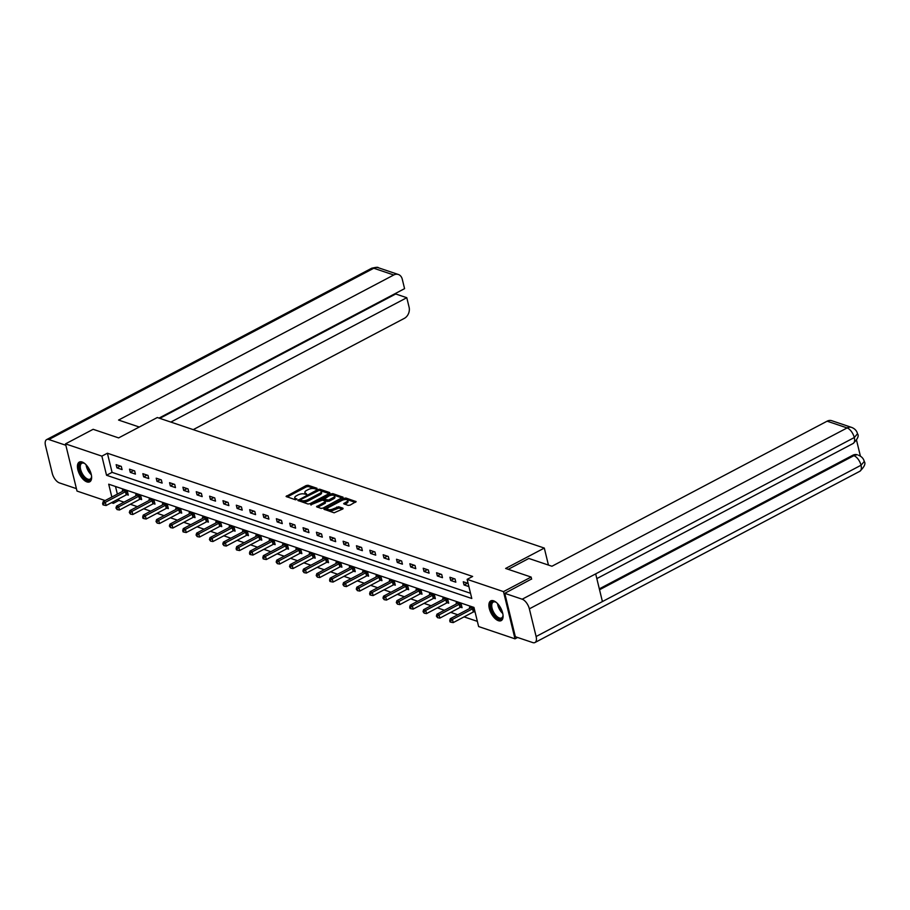 <?xml version="1.0" encoding="UTF-8"?>
<svg xmlns="http://www.w3.org/2000/svg" width="910" height="910" viewBox="0 0 910 910"><rect width="100%" height="100%" fill="white"/><g stroke="black" fill="none" stroke-linecap="round" stroke-linejoin="round"><path stroke-width="1.36" d="M316.816 488.875L316.987 488.272L308.058 485.269L306.135 485.553L286.081 496.462L295.284 499.715L297.001 499.078L295.648 498.521A4.493 1.797 -13.7 0 1 294.749 497.759A4.493 1.797 -13.7 0 1 296.433 495.791L298.059 494.926A4.493 1.797 -13.7 0 1 304.224 494.005L306.727 494.198L305.737 493.209A4.493 1.797 -13.7 0 1 304.839 492.435A4.493 1.797 -13.7 0 1 306.522 490.467L308.149 489.614A4.493 1.797 -13.7 0 1 314.314 488.681L316.816 488.875M498.407 620.7A11.17 5.46 62.2 0 1 490.069 610.906A11.17 5.46 62.2 0 1 490.774 600.873A11.17 5.46 62.2 0 1 493.561 600.805A11.17 5.46 62.2 0 1 501.899 610.599A11.17 5.46 62.2 0 1 501.194 620.631A11.17 5.46 62.2 0 1 498.407 620.7M86.95 481.902A11.17 5.46 62.2 0 1 78.601 472.097A11.17 5.46 62.2 0 1 79.318 462.064A11.17 5.46 62.2 0 1 82.093 461.996A11.17 5.46 62.2 0 1 90.443 471.789A11.17 5.46 62.2 0 1 89.726 481.822A11.17 5.46 62.2 0 1 86.95 481.902M348.166 505.403L350.088 505.118L356.094 501.615L345.902 498.032L343.98 498.316L323.926 509.225L334.118 512.808L342.661 509.031L342.911 508.178L338.668 506.745L333.458 508.77A3.765 1.502 -13.7 0 1 329.75 509.714A3.765 1.502 -13.7 0 1 327.554 508.895A3.765 1.502 -13.7 0 1 328.965 507.257L341.819 500.477A3.765 1.502 -13.7 0 1 345.516 499.522A3.765 1.502 -13.7 0 1 347.722 500.341A3.765 1.502 -13.7 0 1 346.312 501.99L343.639 503.742L348.166 505.403M105.15 500.568L77.009 491.07L65.509 443.864L93.138 429.304L118.63 437.903L157.316 417.519L544.305 548.07L505.619 568.454L531.121 577.065L503.492 591.625L515.003 638.831L478.626 626.558L473.962 607.425L108.711 484.2L111.839 497.031M65.509 443.864L101.874 456.137L106.538 475.27L471.789 598.496L467.126 579.351L503.492 591.625M467.126 579.351L472.654 576.439L107.403 453.225L101.874 456.137M329.443 493.413L329.693 492.56L319.774 489.216L317.852 489.512L297.798 500.42L307.989 504.003L309.923 503.708L329.443 493.413M332.844 493.629L343.036 497.213L322.982 508.121L321.059 508.406L316.532 506.733L324.984 501.945L325.223 501.091L322.413 500.136L310.697 504.811L330.91 493.914L332.844 493.629L333.151 494.903L342.24 497.963M548.446 565.076L544.305 548.07M107.403 453.225L112.066 472.358L470.515 593.286M116.935 467.854L122.076 469.594L121.292 466.398L116.162 464.669L116.935 467.854L120.325 466.068M130.289 472.358L135.419 474.099L134.646 470.902L129.504 469.173L130.289 472.358L133.668 470.572M143.632 476.863L148.774 478.592L147.989 475.407L142.859 473.678L143.632 476.863L147.022 475.077M156.986 481.367L162.117 483.096L161.343 479.911L156.213 478.182L156.986 481.367L160.376 479.581M170.341 485.872L175.471 487.601L174.697 484.416L169.556 482.687L170.341 485.872L173.719 484.086M183.683 490.376L188.825 492.105L188.04 488.92L182.91 487.191L183.683 490.376L187.073 488.59M197.038 494.881L202.168 496.61L201.394 493.425L196.264 491.696L197.038 494.881L200.427 493.095M210.392 499.385L215.522 501.114L214.749 497.929L209.607 496.189L210.392 499.385L213.77 497.599M223.735 503.89L228.876 505.619L228.091 502.434L222.961 500.693L223.735 503.89L227.125 502.104M237.089 508.394L242.219 510.123L241.446 506.938L236.316 505.198L237.089 508.394L240.479 506.608M250.443 512.899L255.573 514.628L254.8 511.443L249.658 509.702L250.443 512.899L253.822 511.113M263.786 517.403L268.928 519.132L268.143 515.936L263.013 514.207L263.786 517.403L267.176 515.617M277.14 521.908L282.271 523.637L281.497 520.44L276.367 518.711L277.14 521.908L280.53 520.122M290.495 526.401L295.625 528.141L294.851 524.945L289.71 523.216L290.495 526.401L293.873 524.626M303.838 530.905L308.979 532.646L308.194 529.449L303.064 527.72L303.838 530.905L307.227 529.131M317.192 535.41L322.322 537.15L321.548 533.954L316.418 532.225L317.192 535.41L320.582 533.624M330.546 539.914L335.676 541.655L334.903 538.458L329.761 536.729L330.546 539.914L333.924 538.128M343.889 544.419L349.03 546.159L348.246 542.963L343.115 541.234L343.889 544.419L347.279 542.633M357.243 548.923L362.373 550.652L361.6 547.467L356.458 545.738L357.243 548.923L360.622 547.137M370.586 553.428L375.728 555.157L374.954 551.972L369.813 550.243L370.586 553.428L373.976 551.642M383.94 557.932L389.082 559.661L388.297 556.476L383.167 554.747L383.94 557.932L387.33 556.146M397.295 562.437L402.425 564.166L401.651 560.981L396.51 559.252L397.295 562.437L400.673 560.651M410.637 566.941L415.779 568.67L414.994 565.485L409.864 563.756L410.637 566.941L414.027 565.155M423.992 571.446L429.122 573.175L428.348 569.99L423.218 568.25L423.992 571.446L427.382 569.66M437.346 575.95L442.476 577.679L441.703 574.494L436.561 572.754L437.346 575.95L440.724 574.164M450.689 580.455L455.83 582.184L455.046 578.999L449.915 577.259L450.689 580.455L454.079 578.669M468.104 583.401L463.27 581.763L464.043 584.959L468.889 586.586M118.55 498.953L118.903 500.432L124.022 502.149M130.323 504.276L137.376 506.654M143.678 508.781L150.719 511.158M157.02 513.285L164.073 515.663M170.375 517.79L177.427 520.167M183.729 522.294L190.77 524.672M197.072 526.799L204.124 529.176M210.426 531.303L217.479 533.681M223.78 535.808L230.821 538.185M237.123 540.312L244.176 542.69M250.477 544.817L257.519 547.194M263.832 549.322L270.873 551.699M277.175 553.826L284.227 556.203M290.529 558.33L297.57 560.708M303.883 562.835L310.924 565.212M317.226 567.339L324.278 569.717M330.58 571.833L337.621 574.21M343.923 576.337L350.976 578.714M357.277 580.842L364.33 583.219M370.632 585.346L377.673 587.723M383.974 589.851L391.027 592.228M397.329 594.355L404.381 596.732M410.683 598.86L417.724 601.237M424.026 603.364L431.078 605.741M437.38 607.869L444.433 610.246M450.734 612.373L457.775 614.75M464.077 616.878L477.363 621.359M115.513 486.497L117.367 494.119M126.911 494.642L128.287 495.108L127.514 491.912L122.384 490.183L122.657 491.332M140.254 499.146L141.641 499.613L140.868 496.416L135.726 494.687L136.011 495.836M153.608 503.651L154.996 504.117L154.211 500.921L149.081 499.192L149.354 500.341M166.962 508.155L168.339 508.622L167.565 505.425L162.435 503.696L162.708 504.845M180.305 512.649L181.693 513.126L180.919 509.93L175.778 508.201L176.062 509.35M193.659 517.153L195.047 517.631L194.262 514.434L189.132 512.705L189.405 513.854M207.002 521.658L208.39 522.124L207.617 518.939L202.486 517.21L202.759 518.359M220.356 526.162L221.744 526.628L220.971 523.443L215.829 521.714L216.114 522.863M233.711 530.666L235.099 531.133L234.314 527.948L229.183 526.219L229.456 527.356M247.054 535.171L248.441 535.637L247.668 532.452L242.526 530.723L242.811 531.861M260.408 539.675L261.796 540.142L261.022 536.957L255.881 535.228L256.165 536.365M273.762 544.18L275.15 544.646L274.365 541.461L269.235 539.721L269.508 540.87M287.105 548.684L288.493 549.151L287.719 545.966L282.578 544.226L282.862 545.374M300.459 553.189L301.847 553.655L301.062 550.47L295.932 548.73L296.216 549.879M313.813 557.693L315.19 558.16L314.416 554.975L309.286 553.235L309.559 554.383M327.156 562.198L328.544 562.664L327.771 559.468L322.629 557.739L322.913 558.888M340.511 566.702L341.898 567.169L341.113 563.972L335.983 562.243L336.268 563.392M353.865 571.207L355.241 571.673L354.468 568.477L349.338 566.748L349.611 567.897M367.208 575.712L368.596 576.178L367.822 572.981L362.68 571.252L362.965 572.401M380.562 580.216L381.95 580.682L381.165 577.486L376.035 575.757L376.319 576.906M393.916 584.709L395.293 585.187L394.519 581.99L389.389 580.261L389.662 581.41M407.259 589.214L408.647 589.691L407.873 586.495L402.732 584.766L403.016 585.915M420.613 593.718L422.001 594.184L421.216 590.999L416.086 589.27L416.359 590.419M433.968 598.223L435.344 598.689L434.57 595.504L429.44 593.775L429.713 594.924M447.31 602.727L448.698 603.193L447.925 600.009L442.783 598.279L443.068 599.417M460.665 607.232L462.052 607.698L461.268 604.513L456.137 602.784L456.411 603.921M474.008 611.736L475.111 612.111M469.765 608.426L469.48 607.288L474.326 608.915M517.585 637.466L515.003 638.831M531.121 577.065L531.633 579.169M118.903 500.432L113.386 503.344L111.452 502.695M113.022 501.865L113.386 503.344M112.066 472.358L106.538 475.27M464.043 584.959L467.433 583.173M304.839 492.435L305.157 493.721A4.493 1.797 -13.7 0 0 305.919 494.426M294.749 497.759L295.067 499.033A4.493 1.797 -13.7 0 0 295.83 499.749M315.998 489.114L308.376 486.543L306.442 486.827L287.185 496.985M300.368 500.159L298.912 500.932M329.181 493.561L319.478 490.433M319.183 490.331L300.698 499.567L300.323 499.999L301.745 500.58A4.493 1.797 -13.7 0 0 307.899 499.658L319.615 493.482A4.493 1.797 -13.7 0 0 321.298 491.502A4.493 1.797 -13.7 0 0 320.4 490.74L319.183 490.331M300.732 501.035L300.527 500.17M321.298 491.502L321.617 492.776A4.493 1.797 -13.7 0 1 319.933 494.756L308.217 500.932A4.493 1.797 -13.7 0 1 302.052 501.854L300.835 501.444M317.635 507.257L325.291 503.219L325.507 501.33M321.958 500.079L323.664 499.18M331.001 495.313L330.91 493.914M333.197 497.611A3.765 1.502 -13.7 0 0 334.607 495.961A3.765 1.502 -13.7 0 0 332.4 495.154A3.765 1.502 -13.7 0 0 328.703 496.098L323.926 499.34L328.669 499.999L333.197 497.611L333.504 498.885A3.765 1.502 -13.7 0 0 334.914 497.235L334.607 495.961M324.096 500.034L323.926 499.34M333.504 498.885L328.976 501.274L324.244 500.614M333.151 494.903L331.229 495.188M347.722 500.341L348.029 501.615A3.765 1.502 -13.7 0 1 346.619 503.264L344.753 504.254M327.554 508.895L327.873 510.18A3.765 1.502 -13.7 0 0 330.068 510.988A3.765 1.502 -13.7 0 0 333.765 510.044L333.458 508.77M342.387 509.179L338.975 508.03L333.765 510.044M355.298 502.377L346.209 499.306L344.116 499.692M327.646 508.372L325.029 509.748M123.76 490.649L123.658 490.752A1.433 0.569 166.3 0 1 123.305 490.99L103.183 501.592L105.332 502.32L106.106 505.505L126.217 494.903A1.433 0.569 166.3 0 1 126.695 494.71L128.082 494.255M103.478 503.81L102.625 503.526L102.932 504.8L103.797 505.096L103.478 503.81L105.332 502.32L125.444 491.718A1.433 0.569 166.3 0 1 125.921 491.514L126.126 491.445M102.625 503.526L103.183 501.592M106.106 505.505L103.797 505.096M91.557 476.18A9.669 4.721 62.2 0 1 91.478 477.329A9.669 4.721 62.2 0 1 90.113 479.911A9.669 4.721 62.2 0 1 81.456 474.099A9.669 4.721 62.2 0 1 80.694 463.042A9.669 4.721 62.2 0 1 84.016 463.156A9.669 4.721 62.2 0 1 84.994 463.747M84.346 463.338A8.952 4.368 -117.8 0 0 81.786 463.27A8.952 4.368 -117.8 0 0 81.604 463.383A8.952 4.368 -117.8 0 0 82.196 473.416A8.952 4.368 -117.8 0 0 90.135 479.104A8.952 4.368 -117.8 0 0 90.318 478.99A8.952 4.368 -117.8 0 0 91.523 476.954M79.966 461.825A11.102 5.426 -117.8 0 0 80.603 474.008A11.102 5.426 -117.8 0 0 90.295 481.424M503.014 614.989A9.669 4.721 62.2 0 1 502.946 616.138A9.669 4.721 62.2 0 1 501.569 618.72A9.669 4.721 62.2 0 1 492.913 612.908A9.669 4.721 62.2 0 1 492.162 601.851A9.669 4.721 62.2 0 1 495.472 601.965A9.669 4.721 62.2 0 1 496.462 602.557M495.813 602.147A8.952 4.368 -117.8 0 0 493.243 602.079A8.952 4.368 -117.8 0 0 493.061 602.192A8.952 4.368 -117.8 0 0 493.652 612.225A8.952 4.368 -117.8 0 0 501.592 617.913A8.952 4.368 -117.8 0 0 501.774 617.799A8.952 4.368 -117.8 0 0 502.98 615.763M491.423 600.634A11.102 5.426 -117.8 0 0 492.071 612.817A11.102 5.426 -117.8 0 0 501.763 620.233M139.264 427.029L118.562 420.056L393.757 274.991L373.771 268.245L48.856 439.53L65.838 445.263M193.25 429.634L404.336 318.363A8.588 6.666 108.6 0 0 409.102 307.216L406.781 297.707L170.852 422.081M48.856 439.53A8.804 4.3 -117.8 0 0 46.66 439.587A8.804 4.3 -117.8 0 0 45.5 445.593L52.245 473.28A8.804 4.3 -117.8 0 0 59.423 482.903L76.417 488.636M159.023 418.088L404.575 288.652L402.254 279.142A8.588 6.666 108.6 0 0 398.375 274.501A8.588 6.666 108.6 0 0 393.757 274.991M159.807 418.35L395.736 293.987L395.588 293.384M395.736 293.987L406.781 297.707M508.201 569.33L528.835 558.456L551.938 566.247L827.122 421.182A8.588 6.666 -71.4 0 1 831.74 420.704L851.726 427.438A8.588 6.666 -71.4 0 0 847.108 427.927L827.122 421.182M536.115 636.522L602.42 601.567L595.675 573.88L529.358 608.836L536.115 636.522A8.804 4.3 -117.8 0 1 534.955 642.528A8.804 4.3 -117.8 0 1 532.76 642.585L515.344 636.716L504.766 593.331L531.588 578.976M529.358 608.836A8.804 4.3 -117.8 0 0 522.181 599.212L504.766 593.331M860.405 456.115L856.538 440.235M599.326 588.861L852.715 455.284A8.588 6.666 -71.4 0 1 857.334 454.795L852.715 455.284M595.675 573.88L854.285 437.551L857.493 433.786C859.177 435.753 857.72 438.984 853.114 443.5A8.804 4.3 -117.8 0 0 854.285 437.551A8.804 4.3 -117.8 0 0 847.108 427.927L522.181 599.212M599.542 589.748L853.876 455.671A8.804 4.3 -117.8 0 1 861.031 465.237L864.25 461.495C865.888 463.554 864.432 466.807 859.882 471.255A8.804 4.3 -117.8 0 0 861.031 465.237L602.42 601.567M137.114 495.154L137 495.256A1.433 0.569 166.3 0 1 136.648 495.495L116.537 506.096L118.675 506.825L119.46 510.01L139.571 499.408A1.433 0.569 166.3 0 1 140.049 499.215L141.437 498.76M116.833 508.315L115.979 508.03L117.14 509.6L116.833 508.315L118.675 506.825L138.786 496.223A1.433 0.569 166.3 0 1 139.264 496.018L139.48 495.95M115.979 508.03L116.537 506.096M119.46 510.01L117.14 509.6M150.469 499.658L150.355 499.761A1.433 0.569 166.3 0 1 150.002 499.999L129.891 510.601L132.03 511.329L132.803 514.514L152.914 503.912A1.433 0.569 166.3 0 1 153.392 503.719L154.791 503.264M130.187 512.819L129.322 512.535L130.494 514.104L130.187 512.819L132.03 511.329L152.141 500.727A1.433 0.569 166.3 0 1 152.618 500.523L152.835 500.454M129.322 512.535L129.891 510.601M132.803 514.514L130.494 514.104M163.811 504.163L163.709 504.265A1.433 0.569 166.3 0 1 163.356 504.504L143.234 515.106L145.373 515.833L146.157 519.018L166.268 508.417A1.433 0.569 166.3 0 1 166.746 508.224L168.134 507.769M143.53 517.324L142.677 517.039L142.984 518.313L143.848 518.598L143.53 517.324L145.373 515.833L165.495 505.221A1.433 0.569 166.3 0 1 165.961 505.027L166.177 504.959M142.677 517.039L143.234 515.106M146.157 519.018L143.848 518.598M177.166 508.667L177.052 508.77A1.433 0.569 166.3 0 1 176.699 509.009L156.588 519.61L158.727 520.338L159.5 523.523L179.623 512.922A1.433 0.569 166.3 0 1 180.089 512.728L181.488 512.273M156.884 521.828L156.031 521.544L157.191 523.102L156.884 521.828L158.727 520.338L178.838 509.725A1.433 0.569 166.3 0 1 179.315 509.532L179.532 509.463M156.031 521.544L156.588 519.61M159.5 523.523L157.191 523.102M190.52 513.172L190.406 513.274A1.433 0.569 166.3 0 1 190.054 513.513L169.942 524.115L172.081 524.831L172.855 528.027L192.965 517.426A1.433 0.569 166.3 0 1 193.443 517.221L194.831 516.778M170.238 526.333L169.374 526.048L170.545 527.607L170.238 526.333L172.081 524.831L192.192 514.23A1.433 0.569 166.3 0 1 192.67 514.036L192.874 513.968M169.374 526.048L169.942 524.115M172.855 528.027L170.545 527.607M203.863 517.676L203.749 517.779A1.433 0.569 166.3 0 1 203.408 518.017L183.285 528.619L185.424 529.336L186.209 532.532L206.32 521.93A1.433 0.569 166.3 0 1 206.798 521.726L208.185 521.282M183.581 530.837L182.728 530.553L183.035 531.827L183.9 532.111L183.581 530.837L185.424 529.336L205.546 518.734A1.433 0.569 166.3 0 1 206.013 518.541L206.229 518.472M182.728 530.553L183.285 528.619M186.209 532.532L183.9 532.111M217.217 522.181L217.103 522.283A1.433 0.569 166.3 0 1 216.751 522.522L196.64 533.124L198.778 533.84L199.552 537.036L219.674 526.435A1.433 0.569 166.3 0 1 220.14 526.23L221.539 525.787M196.935 535.342L196.082 535.057L197.243 536.616L196.935 535.342L198.778 533.84L218.889 523.239A1.433 0.569 166.3 0 1 219.367 523.045L219.583 522.977M196.082 535.057L196.64 533.124M199.552 537.036L197.243 536.616M230.571 526.685L230.457 526.788A1.433 0.569 166.3 0 1 230.105 527.026L209.994 537.628L212.132 538.345L212.906 541.541L233.017 530.939A1.433 0.569 166.3 0 1 233.495 530.735L234.882 530.291M210.29 539.846L209.425 539.562L210.597 541.12L210.29 539.846L212.132 538.345L232.243 527.743A1.433 0.569 166.3 0 1 232.721 527.55L232.926 527.481M209.425 539.562L209.994 537.628M212.906 541.541L210.597 541.12M243.914 531.19L243.8 531.292A1.433 0.569 166.3 0 1 243.459 531.531L223.337 542.133L225.475 542.849L226.26 546.045L246.371 535.433A1.433 0.569 166.3 0 1 246.849 535.239L248.237 534.796M223.632 544.351L222.779 544.066L223.94 545.625L223.632 544.351L225.475 542.849L245.598 532.248A1.433 0.569 166.3 0 1 246.064 532.054L246.28 531.986M222.779 544.066L223.337 542.133M226.26 546.045L223.94 545.625M257.268 535.694L257.155 535.797A1.433 0.569 166.3 0 1 256.802 536.035L236.691 546.637L238.829 547.354L239.603 550.55L259.725 539.937A1.433 0.569 166.3 0 1 260.192 539.744L261.591 539.3M236.987 548.855L236.134 548.559L236.441 549.845L237.294 550.129L236.987 548.855L238.829 547.354L258.94 536.752A1.433 0.569 166.3 0 1 259.418 536.559L259.634 536.49M236.134 548.559L236.691 546.637M239.603 550.55L237.294 550.129M270.623 540.199L270.509 540.301A1.433 0.569 166.3 0 1 270.156 540.529L250.045 551.141L252.184 551.858L252.957 555.054L273.068 544.442A1.433 0.569 166.3 0 1 273.546 544.248L274.934 543.805M250.33 553.36L249.476 553.064L249.795 554.349L250.648 554.634L250.33 553.36L252.184 551.858L272.295 541.257A1.433 0.569 166.3 0 1 272.772 541.063L272.977 540.995M249.476 553.064L250.045 551.141M252.957 555.054L250.648 554.634M283.965 544.692L283.852 544.794A1.433 0.569 166.3 0 1 283.51 545.033L263.388 555.646L265.527 556.363L266.311 559.548L286.423 548.946A1.433 0.569 166.3 0 1 286.9 548.753L288.288 548.309M263.684 557.864L262.831 557.568L263.138 558.842L263.991 559.138L263.684 557.864L265.527 556.363L285.649 545.761A1.433 0.569 166.3 0 1 286.115 545.568L286.332 545.5M262.831 557.568L263.388 555.646M266.311 559.548L263.991 559.138M297.32 549.196L297.206 549.299A1.433 0.569 166.3 0 1 296.853 549.538L276.742 560.15L278.881 560.867L279.654 564.052L299.777 553.451A1.433 0.569 166.3 0 1 300.243 553.257L301.642 552.814M277.038 562.369L276.185 562.073L277.345 563.643L277.038 562.369L278.881 560.867L298.992 550.266A1.433 0.569 166.3 0 1 299.47 550.072L299.686 550.004M276.185 562.073L276.742 560.15M279.654 564.052L277.345 563.643M310.663 553.701L310.56 553.803A1.433 0.569 166.3 0 1 310.208 554.042L290.097 564.644L292.235 565.372L293.009 568.557L313.12 557.955A1.433 0.569 166.3 0 1 313.597 557.762L314.985 557.318M290.381 566.873L289.528 566.577L290.7 568.147L290.381 566.873L292.235 565.372L312.346 554.77A1.433 0.569 166.3 0 1 312.824 554.565L313.029 554.497M289.528 566.577L290.097 564.644M293.009 568.557L290.7 568.147M324.017 558.205L323.903 558.308A1.433 0.569 166.3 0 1 323.55 558.547L303.439 569.148L305.578 569.876L306.363 573.061L326.474 562.46A1.433 0.569 166.3 0 1 326.952 562.266L328.339 561.811M303.735 571.378L302.882 571.082L304.042 572.652L303.735 571.378L305.578 569.876L325.7 559.275A1.433 0.569 166.3 0 1 326.167 559.07L326.383 559.002M302.882 571.082L303.439 569.148M306.363 573.061L304.042 572.652M337.371 562.71L337.257 562.812A1.433 0.569 166.3 0 1 336.905 563.051L316.794 573.653L318.932 574.381L319.706 577.566L339.828 566.964A1.433 0.569 166.3 0 1 340.295 566.771L341.694 566.316M317.089 575.871L316.225 575.586L317.397 577.156L317.089 575.871L318.932 574.381L339.043 563.779A1.433 0.569 166.3 0 1 339.521 563.574L339.737 563.506M316.225 575.586L316.794 573.653M319.706 577.566L317.397 577.156M350.714 567.214L350.612 567.317A1.433 0.569 166.3 0 1 350.259 567.556L330.137 578.157L332.286 578.885L333.06 582.07L353.171 571.469A1.433 0.569 166.3 0 1 353.649 571.275L355.036 570.82M330.432 580.375L329.579 580.091L329.886 581.365L330.751 581.661L330.432 580.375L332.286 578.885L352.397 568.284A1.433 0.569 166.3 0 1 352.875 568.079L353.08 568.011M329.579 580.091L330.137 578.157M333.06 582.07L330.751 581.661M364.068 571.719L363.954 571.821A1.433 0.569 166.3 0 1 363.602 572.06L343.491 582.662L345.629 583.39L346.414 586.575L366.525 575.973A1.433 0.569 166.3 0 1 367.003 575.78L368.391 575.325M343.787 584.88L342.933 584.595L344.094 586.154L343.787 584.88L345.629 583.39L365.752 572.788A1.433 0.569 166.3 0 1 366.218 572.583L366.434 572.515M342.933 584.595L343.491 582.662M346.414 586.575L344.094 586.154M377.423 576.223L377.309 576.326A1.433 0.569 166.3 0 1 376.956 576.565L356.845 587.166L358.984 587.894L359.757 591.079L379.879 580.478A1.433 0.569 166.3 0 1 380.346 580.284L381.745 579.829M357.141 589.384L356.276 589.1L357.448 590.658L357.141 589.384L358.984 587.894L379.095 577.281A1.433 0.569 166.3 0 1 379.572 577.088L379.788 577.02M356.276 589.1L356.845 587.166M359.757 591.079L357.448 590.658M390.765 580.728L390.663 580.83A1.433 0.569 166.3 0 1 390.31 581.069L370.188 591.671L372.338 592.399L373.111 595.584L393.222 584.982A1.433 0.569 166.3 0 1 393.7 584.789L395.088 584.334M370.484 593.889L369.631 593.604L369.938 594.878L370.802 595.163L370.484 593.889L372.338 592.399L392.449 581.786A1.433 0.569 166.3 0 1 392.927 581.592L393.131 581.524M369.631 593.604L370.188 591.671M373.111 595.584L370.802 595.163M404.12 585.232L404.006 585.335A1.433 0.569 166.3 0 1 403.653 585.574L383.542 596.175L385.681 596.892L386.466 600.088L406.577 589.487A1.433 0.569 166.3 0 1 407.054 589.282L408.442 588.838M383.838 598.393L382.985 598.109L384.145 599.667L383.838 598.393L385.681 596.892L405.792 586.29A1.433 0.569 166.3 0 1 406.269 586.097L406.486 586.029M382.985 598.109L383.542 596.175M386.466 600.088L384.145 599.667M417.474 589.737L417.36 589.839A1.433 0.569 166.3 0 1 417.007 590.078L396.897 600.68L399.035 601.396L399.808 604.593L419.92 593.991A1.433 0.569 166.3 0 1 420.397 593.786L421.796 593.343M397.192 602.898L396.328 602.613L397.499 604.172L397.192 602.898L399.035 601.396L419.146 590.795A1.433 0.569 166.3 0 1 419.624 590.601L419.84 590.533M396.328 602.613L396.897 600.68M399.808 604.593L397.499 604.172M430.817 594.241L430.714 594.344A1.433 0.569 166.3 0 1 430.362 594.583L410.239 605.184L412.378 605.901L413.163 609.097L433.274 598.496A1.433 0.569 166.3 0 1 433.751 598.291L435.139 597.847M410.535 607.402L409.682 607.118L409.989 608.392L410.854 608.676L410.535 607.402L412.378 605.901L432.5 595.299A1.433 0.569 166.3 0 1 432.967 595.106L433.183 595.038M409.682 607.118L410.239 605.184M413.163 609.097L410.854 608.676M444.171 598.746L444.057 598.848A1.433 0.569 166.3 0 1 443.705 599.087L423.594 609.689L425.732 610.405L426.506 613.602L446.628 603A1.433 0.569 166.3 0 1 447.094 602.795L448.493 602.352M423.889 611.907L423.036 611.622L424.197 613.181L423.889 611.907L425.732 610.405L445.843 599.804A1.433 0.569 166.3 0 1 446.321 599.61L446.537 599.542M423.036 611.622L423.594 609.689M426.506 613.602L424.197 613.181M457.525 603.25L457.411 603.353A1.433 0.569 166.3 0 1 457.059 603.592L436.948 614.193L439.086 614.91L439.86 618.106L459.971 607.493A1.433 0.569 166.3 0 1 460.449 607.3L461.836 606.856M437.244 616.411L436.379 616.127L437.551 617.685L437.244 616.411L439.086 614.91L459.197 604.308A1.433 0.569 166.3 0 1 459.675 604.115L459.88 604.047M436.379 616.127L436.948 614.193M439.86 618.106L437.551 617.685M470.868 607.755L470.754 607.857A1.433 0.569 166.3 0 1 470.413 608.096L450.291 618.698L452.429 619.414L453.214 622.611L473.325 611.998A1.433 0.569 166.3 0 1 473.803 611.804L474.94 611.44M450.587 620.916L449.733 620.62L450.04 621.905L450.905 622.19L450.587 620.916L452.429 619.414L472.552 608.813A1.433 0.569 166.3 0 1 473.018 608.619L473.234 608.551M449.733 620.62L450.291 618.698M453.214 622.611L450.905 622.19M306.033 494.414L305.737 493.209M295.943 499.738L295.648 498.521M286.855 496.871L286.604 495.848M306.442 486.827L306.135 485.553M308.376 486.543L308.058 485.269M298.571 500.818L298.332 499.795M318.079 490.422L317.852 489.512M320.092 490.49L319.774 489.216M329.829 493.14L329.693 492.56M302.052 501.854L301.745 500.58M308.217 500.932L307.899 499.658M319.933 494.756L319.615 493.482M342.899 497.554L342.751 496.974M317.306 507.143L317.055 506.119M325.291 503.219L324.984 501.945M311.22 505.027L311.061 504.379M327.054 501.569L326.747 500.284M328.976 501.274L328.669 499.999M344.424 504.14L344.173 503.116M346.619 503.264L346.312 501.99M337.053 508.315L336.734 507.041M338.975 508.03L338.668 506.745M343.047 508.758L342.911 508.178M324.699 509.634L324.449 508.61M344.287 499.59L343.98 498.316M346.209 499.306L345.902 498.032M355.958 501.956L355.81 501.376M126.217 494.903L125.444 491.718M126.695 494.71L125.921 491.514M91.307 474.701A8.952 4.368 62.2 0 1 86.086 464.783M87.03 465.863A8.656 4.232 -117.8 0 0 90.954 473.314M502.775 613.511A8.952 4.368 62.2 0 1 497.554 603.592M498.498 604.672A8.656 4.232 -117.8 0 0 502.422 612.123M398.375 274.501L378.389 267.756A8.588 6.666 -71.4 0 0 373.771 268.245A8.804 4.3 -117.8 0 0 371.576 268.302L46.66 439.587M139.571 499.408L138.786 496.223M140.049 499.215L139.264 496.018M152.914 503.912L152.141 500.727M153.392 503.719L152.618 500.523M166.268 508.417L165.495 505.221M166.746 508.224L165.961 505.027M179.623 512.922L178.838 509.725M180.089 512.728L179.315 509.532M192.965 517.426L192.192 514.23M193.443 517.221L192.67 514.036M206.32 521.93L205.546 518.734M206.798 521.726L206.013 518.541M219.674 526.435L218.889 523.239M220.14 526.23L219.367 523.045M233.017 530.939L232.243 527.743M233.495 530.735L232.721 527.55M246.371 535.433L245.598 532.248M246.849 535.239L246.064 532.054M259.725 539.937L258.94 536.752M260.192 539.744L259.418 536.559M273.068 544.442L272.295 541.257M273.546 544.248L272.772 541.063M286.423 548.946L285.649 545.761M286.9 548.753L286.115 545.568M299.777 553.451L298.992 550.266M300.243 553.257L299.47 550.072M313.12 557.955L312.346 554.77M313.597 557.762L312.824 554.565M326.474 562.46L325.7 559.275M326.952 562.266L326.167 559.07M339.828 566.964L339.043 563.779M340.295 566.771L339.521 563.574M353.171 571.469L352.397 568.284M353.649 571.275L352.875 568.079M366.525 575.973L365.752 572.788M367.003 575.78L366.218 572.583M379.879 580.478L379.095 577.281M380.346 580.284L379.572 577.088M393.222 584.982L392.449 581.786M393.7 584.789L392.927 581.592M406.577 589.487L405.792 586.29M407.054 589.282L406.269 586.097M419.92 593.991L419.146 590.795M420.397 593.786L419.624 590.601M433.274 598.496L432.5 595.299M433.751 598.291L432.967 595.106M446.628 603L445.843 599.804M447.094 602.795L446.321 599.61M459.971 607.493L459.197 604.308M460.449 607.3L459.675 604.115M473.325 611.998L472.552 608.813M473.803 611.804L473.018 608.619M300.641 501.274L300.323 499.999M323.96 500.375L323.641 499.101M378.389 267.756C378.173 267.017 375.91 267.199 371.576 268.302M534.955 642.528L859.882 471.255M596.823 578.601L853.114 443.5M857.493 433.786C856.833 430.862 854.911 428.747 851.726 427.438M864.25 461.495C863.59 458.606 861.668 456.513 858.483 455.193"/></g></svg>
